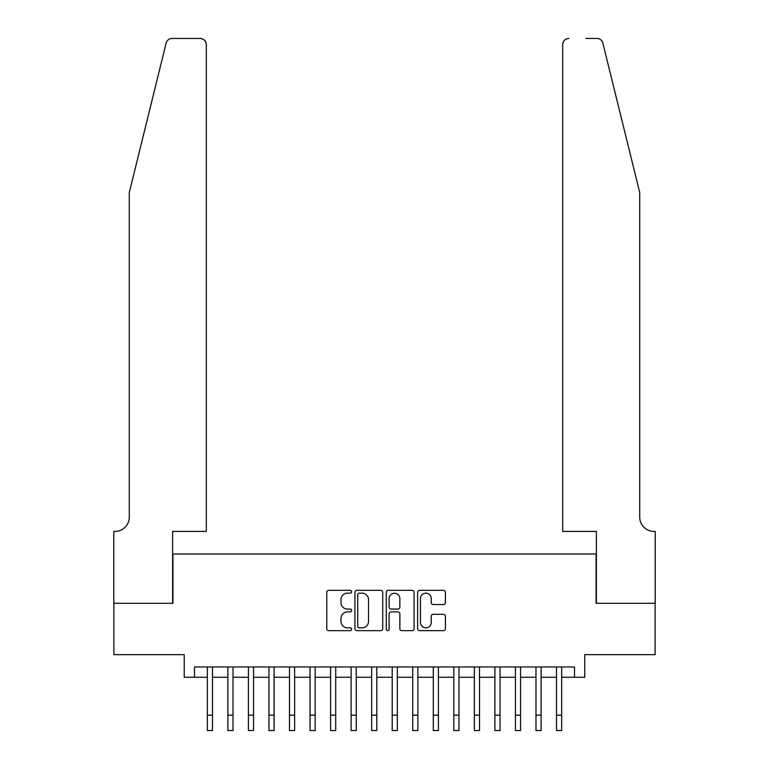 <?xml version="1.0" encoding="UTF-8"?>
<svg xmlns="http://www.w3.org/2000/svg" width="769" height="769" viewBox="0 0 769 769"><rect width="100%" height="100%" fill="white"/><g stroke="black" fill="none" stroke-linecap="round" stroke-linejoin="round"><path stroke-width="1.15" d="M351.635 591.746A1.413 1.413 0 0 0 350.222 590.332L328.805 590.332A2.019 2.019 0 0 0 326.787 592.351L326.787 628.638A2.019 2.019 0 0 0 328.805 630.657L350.222 630.657A1.413 1.413 0 0 0 351.635 629.244A1.413 1.413 0 0 0 350.222 627.831L347.453 627.831A6.45 6.45 0 0 1 341.003 621.381L341.003 618.353A6.45 6.45 0 0 1 347.453 611.903L350.222 611.903A1.413 1.413 0 0 0 351.635 610.49A1.413 1.413 0 0 0 350.222 609.077L347.453 609.077A6.45 6.45 0 0 1 341.003 602.627L341.003 599.609A6.45 6.45 0 0 1 347.453 593.159L350.222 593.159A1.413 1.413 0 0 0 351.635 591.746M443.425 604.549A2.019 2.019 0 0 0 445.434 602.531L445.434 592.351A2.019 2.019 0 0 0 443.425 590.332L419.634 590.332A2.019 2.019 0 0 0 417.615 592.351L417.615 628.638A2.019 2.019 0 0 0 419.634 630.657L443.425 630.657A2.019 2.019 0 0 0 445.434 628.638L445.434 616.344A2.019 2.019 0 0 0 443.425 614.325L433.245 614.325A2.019 2.019 0 0 0 431.226 616.344L431.226 622.438A5.393 5.393 0 0 1 425.834 627.831A5.393 5.393 0 0 1 420.441 622.438L420.441 598.551A5.393 5.393 0 0 1 425.834 593.159A5.393 5.393 0 0 1 431.226 598.551L431.226 602.531A2.019 2.019 0 0 0 433.245 604.549L443.425 604.549M194.499 677.249L194.499 666.983L574.501 666.983L574.501 677.249L584.767 677.249L584.767 654.65L655.121 654.65L655.121 603.3L596.062 603.3L596.062 554.007L172.938 554.007L172.938 603.3L113.879 603.3L113.879 654.65L184.233 654.65L184.233 677.249L207.342 677.249M382.731 592.351A2.019 2.019 0 0 0 380.722 590.332L356.931 590.332A2.019 2.019 0 0 0 354.913 592.351L354.913 628.638A2.019 2.019 0 0 0 356.931 630.657L380.722 630.657A2.019 2.019 0 0 0 382.731 628.638L382.731 592.351M388.278 590.332L412.069 590.332A2.019 2.019 0 0 1 414.087 592.351L414.087 628.638A2.019 2.019 0 0 1 412.069 630.657L401.889 630.657A2.019 2.019 0 0 1 399.87 628.638L399.87 613.922A2.019 2.019 0 0 0 397.861 611.903L391.104 611.903A2.019 2.019 0 0 0 389.085 613.922L389.085 629.244A1.413 1.413 0 0 1 387.672 630.657A1.413 1.413 0 0 1 386.269 629.244L386.269 592.351A2.019 2.019 0 0 1 388.278 590.332M212.475 677.249L227.884 677.249M233.017 677.249L248.425 677.249M253.559 677.249L268.958 677.249M274.1 677.249L289.5 677.249M294.633 677.249L310.042 677.249M315.175 677.249L330.583 677.249M335.717 677.249L351.125 677.249M356.258 677.249L371.658 677.249M376.8 677.249L392.2 677.249M397.342 677.249L412.742 677.249M417.875 677.249L433.283 677.249M438.417 677.249L453.825 677.249M458.958 677.249L474.367 677.249M479.5 677.249L494.9 677.249M500.042 677.249L515.441 677.249M520.575 677.249L535.983 677.249M541.116 677.249L556.525 677.249M561.658 677.249L574.501 677.249M359.142 593.159A1.413 1.413 0 0 0 357.739 594.562L357.739 626.418A1.413 1.413 0 0 0 359.142 627.831L362.074 627.831A6.45 6.45 0 0 0 368.524 621.381L368.524 599.609A6.45 6.45 0 0 0 362.074 593.159L359.142 593.159M399.87 598.647A5.393 5.393 0 0 0 394.478 593.255A5.393 5.393 0 0 0 389.085 598.647L389.085 607.068A2.019 2.019 0 0 0 391.104 609.077L397.861 609.077A2.019 2.019 0 0 0 399.87 607.068L399.87 598.647M207.342 715.141L212.475 715.141L212.475 730.55L207.342 730.55L207.342 666.983M212.475 715.141L212.475 666.983M166.133 43.141C167.7 39.757 167.7 39.757 166.133 43.141L129.288 192.5L129.288 517.037A14.38 14.38 0 0 1 114.908 531.417L113.783 531.417L113.783 603.3L172.631 603.3L172.631 531.417L206.313 531.417L206.313 44.612A6.162 6.162 0 0 0 200.151 38.45L172.112 38.45A6.162 6.162 0 0 0 166.133 43.141M183.109 38.45L200.151 38.45C203.872 38.844 205.919 40.892 206.313 44.612L206.313 531.417M129.288 517.037A14.38 14.38 0 0 1 114.908 531.417M628.417 146.706L602.867 43.141C601.3 39.757 601.3 39.757 602.867 43.141C601.3 39.757 601.3 39.757 602.867 43.141L639.712 192.5L639.712 517.037A14.38 14.38 0 0 0 654.092 531.417L655.217 531.417L655.217 603.3L596.369 603.3L596.369 531.417L562.687 531.417L562.687 44.612L562.687 531.417M585.891 38.45L596.888 38.45A6.162 6.162 0 0 1 602.867 43.141M568.849 38.45A6.162 6.162 0 0 0 562.687 44.612C563.081 40.892 565.128 38.844 568.849 38.45M639.712 517.037A14.38 14.38 0 0 0 654.092 531.417M227.884 715.141L233.017 715.141L233.017 730.55L227.884 730.55L227.884 666.983M233.017 715.141L233.017 666.983M248.425 715.141L253.559 715.141L253.559 730.55L248.425 730.55L248.425 666.983M253.559 715.141L253.559 666.983M268.958 715.141L274.1 715.141L274.1 730.55L268.958 730.55L268.958 666.983M274.1 715.141L274.1 666.983M289.5 715.141L294.633 715.141L294.633 730.55L289.5 730.55L289.5 666.983M294.633 715.141L294.633 666.983M310.042 715.141L315.175 715.141L315.175 730.55L310.042 730.55L310.042 666.983M315.175 715.141L315.175 666.983M330.583 715.141L335.717 715.141L335.717 730.55L330.583 730.55L330.583 666.983M335.717 715.141L335.717 666.983M351.125 715.141L356.258 715.141L356.258 730.55L351.125 730.55L351.125 666.983M356.258 715.141L356.258 666.983M371.658 715.141L376.8 715.141L376.8 730.55L371.658 730.55L371.658 666.983M376.8 715.141L376.8 666.983M392.2 715.141L397.342 715.141L397.342 730.55L392.2 730.55L392.2 666.983M397.342 715.141L397.342 666.983M412.742 715.141L417.875 715.141L417.875 730.55L412.742 730.55L412.742 666.983M417.875 715.141L417.875 666.983M433.283 715.141L438.417 715.141L438.417 730.55L433.283 730.55L433.283 666.983M438.417 715.141L438.417 666.983M453.825 715.141L458.958 715.141L458.958 730.55L453.825 730.55L453.825 666.983M458.958 715.141L458.958 666.983M474.367 715.141L479.5 715.141L479.5 730.55L474.367 730.55L474.367 666.983M479.5 715.141L479.5 666.983M494.9 715.141L500.042 715.141L500.042 730.55L494.9 730.55L494.9 666.983M500.042 715.141L500.042 666.983M515.441 715.141L520.575 715.141L520.575 730.55L515.441 730.55L515.441 666.983M520.575 715.141L520.575 666.983M535.983 715.141L541.116 715.141L541.116 730.55L535.983 730.55L535.983 666.983M541.116 715.141L541.116 666.983M556.525 715.141L561.658 715.141L561.658 730.55L556.525 730.55L556.525 666.983M561.658 715.141L561.658 666.983"/></g></svg>
